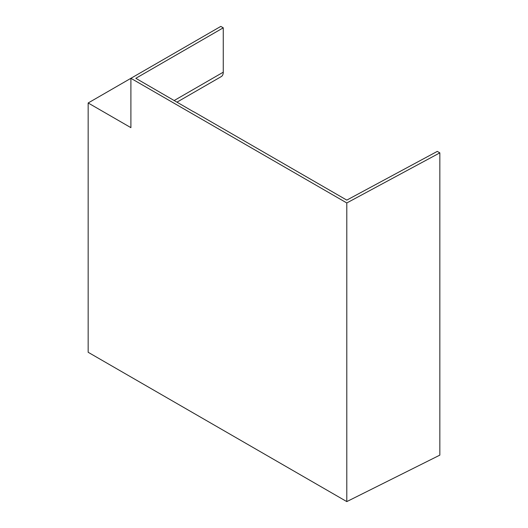 <?xml version="1.0" encoding="UTF-8"?>
<svg xmlns="http://www.w3.org/2000/svg" width="528" height="528" viewBox="0 0 528 528"><rect width="100%" height="100%" fill="white"/><g stroke="black" fill="none" stroke-linecap="round" stroke-linejoin="round"><path stroke-width="0.79" d="M193.915 111.85L346.797 200.112L437.29 151.391L439.837 152.863L346.797 202.957L130.898 78.309L220.803 26.4L223.265 27.819L135.821 78.309L193.921 111.989M439.837 152.863L439.837 455.129L346.797 501.6L88.163 352.282L88.163 102.98L130.898 127.657L130.898 78.309L88.163 102.98M346.797 202.957L346.797 501.6M223.265 27.819L223.265 72.191A9.577 5.531 60 0 1 221.285 76.58L177.052 102.109M174.247 100.492L223.265 72.191"/></g></svg>
